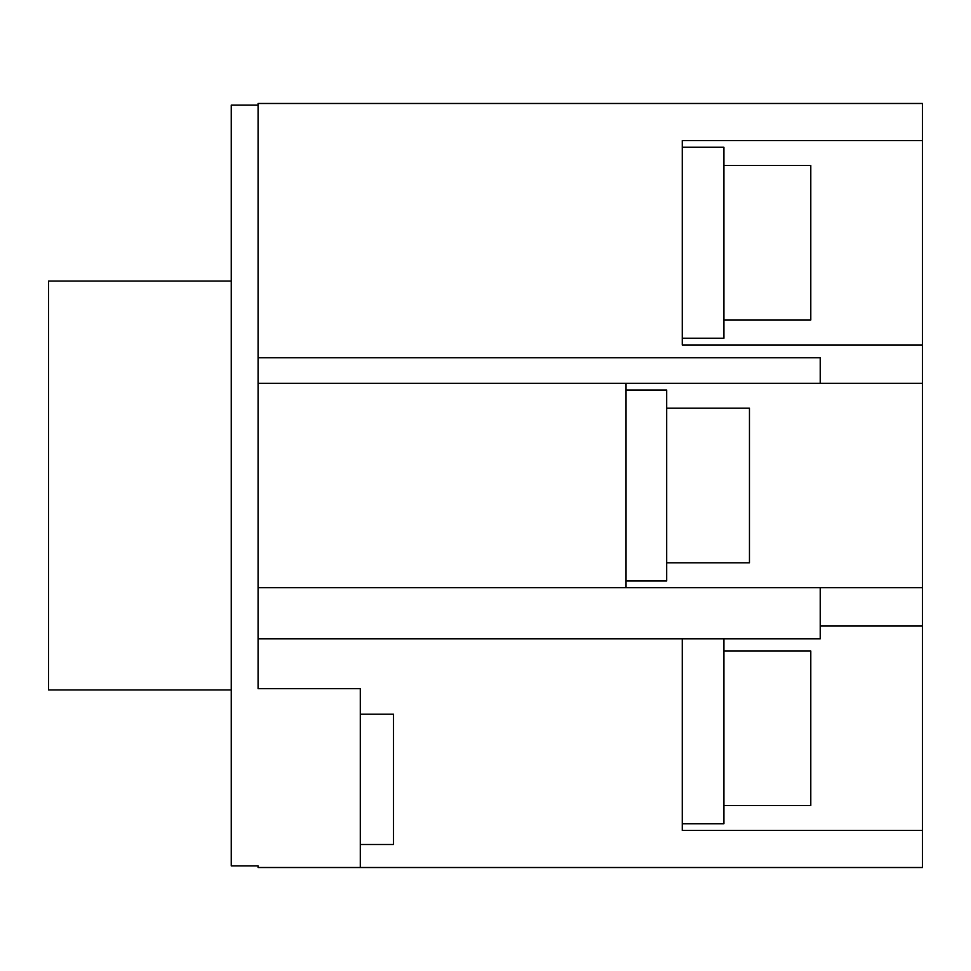 <?xml version="1.0" encoding="UTF-8"?>
<svg xmlns="http://www.w3.org/2000/svg" width="971" height="971" viewBox="0 0 971 971"><rect width="100%" height="100%" fill="white"/><g stroke="black" fill="none" stroke-linecap="round" stroke-linejoin="round"><path stroke-width="1.46" d="M922.45 626.04L922.45 103.484L258.08 103.484L258.08 105.086L231.256 105.086L231.256 865.914L258.08 865.914L258.08 867.516L922.45 867.516L922.45 626.04L820.24 626.04M258.08 105.086L258.08 688.645L360.29 688.645L360.29 867.516M626.04 383.29L626.04 587.71M626.04 390.002L666.664 390.002L666.664 580.998L626.04 580.998M666.664 408.208L749.454 408.208L749.454 562.792L666.664 562.792M922.45 587.71L258.08 587.71M922.45 140.54L682.261 140.54L682.261 344.96L922.45 344.96M258.08 383.29L922.45 383.29M682.261 638.821L682.261 830.46L922.45 830.46M258.08 638.821L820.24 638.821L820.24 587.71M682.261 147.252L723.905 147.252L723.905 338.248L682.261 338.248M723.905 638.821L723.905 823.748L682.261 823.748M723.905 165.458L810.785 165.458L810.785 320.042L723.905 320.042M723.905 650.958L810.785 650.958L810.785 805.542L723.905 805.542M820.24 383.29L820.24 357.741L258.08 357.741M360.29 714.195L393.51 714.195L393.51 844.515L360.29 844.515M231.256 281.08L48.55 281.08L48.55 689.92L231.256 689.92"/></g></svg>
